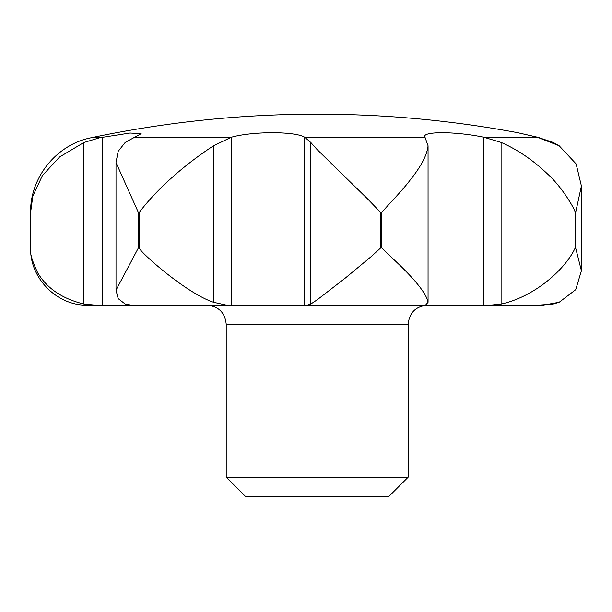 <?xml version="1.0" encoding="UTF-8"?>
<svg xmlns="http://www.w3.org/2000/svg" width="612" height="612" viewBox="0 0 612 612"><rect width="100%" height="100%" fill="white"/><g stroke="black" fill="none" stroke-linecap="round" stroke-linejoin="round"><path stroke-width="0.92" d="M380.695 212.525L380.695 247.898L371.813 256.068L345.222 278.146L317.184 299.811L310.728 304.095L306.887 305.22L207.101 305.22L231.313 305.22L226.777 305.22L213.557 302.29C186.461 293.416 140.079 252.251 139.176 247.898L139.176 212.525C158.952 186.293 188.442 162.149 213.557 145.763L231.313 137.241C252.779 131.236 294.946 131.22 304.684 137.241L310.728 142.405L317.184 149.626L368.064 199.374L380.695 212.525L381.659 212.525C388.612 204.37 402.597 190.271 410.063 180.173C421.094 166.487 427.099 155.02 428.056 145.763L424.759 136.606M304.684 137.241L304.684 305.22L425.439 305.22L428.056 302.29C426.679 294.609 417.399 282.384 400.225 265.608L381.659 247.898L381.659 212.525M408.166 324.322L226.21 324.322L226.21 477.169L245.313 496.278L389.064 496.278L408.166 477.169L408.166 324.322C409.298 312.717 415.67 306.352 427.275 305.22M305.64 137.754L425.103 137.754M213.557 302.29L213.557 145.763M428.056 302.29L428.056 145.763M424.889 137.241C421.117 131.236 454.93 131.22 483.801 137.241L501.09 142.405C517.5 149.619 532.876 160.046 547.22 173.693C562.321 187.088 575.379 210.115 575.211 212.525L575.211 247.898C565.373 269.334 534.72 296.69 501.09 304.095L489.761 305.22L542.676 305.22L559.161 302.29L575.708 289.698L581.4 270.749L575.64 247.898L575.64 212.525L581.4 186.002L576.122 163.917L559.161 145.763L537.451 137.241C511.265 131.228 511.311 131.228 537.581 137.241L553.118 142.405L559.139 145.748M227.511 305.22L96.122 305.22L83.913 304.057C62.432 298.847 47.047 288.466 37.76 272.921C31.992 260.712 29.606 252.373 30.6 247.898L30.6 212.525L32.811 196.154L42.373 175.629L59.555 156.993L83.913 142.497L99.695 137.754L130.035 133.034L141.12 133.699L125.223 142.405L118.177 151.34L115.997 162.57L138.396 212.525L138.396 247.898L115.997 290.157L118.192 298.648L125.223 304.095L131.764 305.22L226.777 305.22M83.913 304.057L83.913 142.497M310.728 304.095L310.728 142.405M489.761 305.22L424.889 305.22M501.09 304.095L501.09 142.405M517.576 132.674L517.576 132.674A1093.812 1093.812 0 0 0 91.234 137.754L99.695 137.754M537.451 137.241C511.265 131.228 511.311 131.228 537.581 137.241L537.581 137.272M490.288 305.22L537.451 305.22M559.154 302.29L553.118 304.057M553.118 304.095L537.581 305.22M133.63 137.754L229.37 137.754M306.887 305.22L424.759 305.22M91.234 137.754C56.732 144.378 29.957 177.396 30.6 212.525L30.6 247.898C29.812 278.521 57.283 306.008 87.914 305.22L96.122 305.22M226.21 477.169L408.166 477.169M380.695 247.898L381.659 247.898M102.334 305.22L102.334 137.241M231.313 305.22L231.313 137.241M483.801 305.22L483.801 137.241M486.341 137.754L539.654 137.754M575.211 212.525L575.64 212.525M138.396 212.525L139.176 212.525M575.211 247.898L575.64 247.898M138.396 247.898L139.176 247.898M226.21 324.322C225.078 312.717 218.706 306.352 207.101 305.22M581.4 186.002L581.4 270.749M115.997 162.57L115.997 290.157"/></g></svg>
